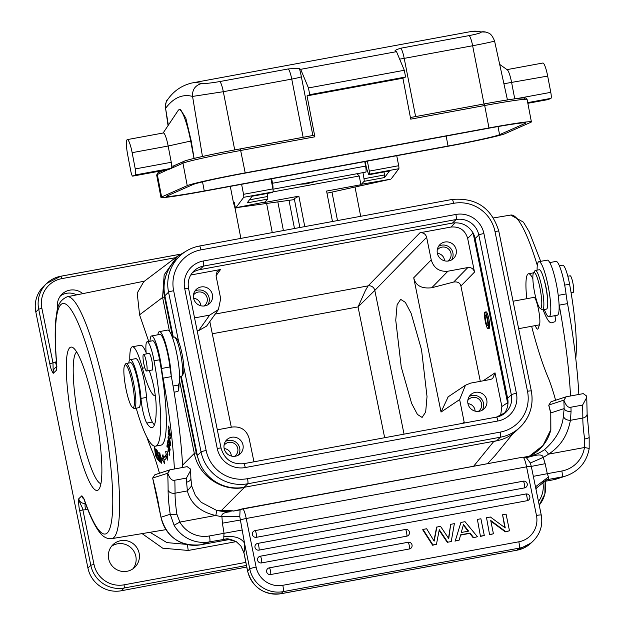 <?xml version="1.0" encoding="UTF-8"?>
<svg xmlns="http://www.w3.org/2000/svg" width="625" height="625" viewBox="0 0 625 625"><rect width="100%" height="100%" fill="white"/><g stroke="black" fill="none" stroke-linecap="round" stroke-linejoin="round"><path stroke-width="0.94" d="M299.867 227.516L294.273 198.68L298.867 196.164L264.516 202.5L267.672 199.094A2.859 0.477 -100.4 0 0 267.609 196.5L267.094 193.492M272.516 192.461A2.859 0.477 -100.4 0 0 272.594 192.477A2.859 0.477 -100.4 0 0 272.617 192.469A2.859 0.477 -100.4 0 0 272.664 192.43L273.055 191.906A2.859 0.477 -100.4 0 0 272.914 188.898L270.977 178.898M187.008 250.617L177.203 256.461L164.164 274.805L162.594 297.445L139.57 314.82L137.211 293.07L143.75 281.695L178.164 255.711M148.766 341.484L139.57 314.82M179.133 383.102L178.695 390.266M182.578 465.18L194.32 453.391C198.289 475.805 222.273 492.141 244.359 487.477L220.82 511.117M186.445 544.367L166.875 542.602L150.031 532.289M473.633 466.234L493.742 441.516L498.086 440.477M512.867 433.711L495 455.664L487.5 463.68M111.742 538.648A122.961 20.594 79.6 0 0 113.883 537.508A122.961 20.594 79.6 0 0 116.328 456.891A122.961 20.594 79.6 0 0 89.445 333.438A122.961 20.594 79.6 0 0 67.164 296.805C56.078 301.734 57.336 312.266 55.977 317.992C54.742 329.57 54.945 344.891 56.594 363.961A5.711 2.797 -5 0 0 56.75 364.484A117.242 19.641 79.6 0 1 78.102 323.055A117.242 19.641 79.6 0 1 112.625 492.734A117.242 19.641 79.6 0 1 84.133 499.086A5.711 3.797 160.9 0 0 84.273 499.937C89.258 514.406 94.18 524.953 99.039 531.57C102.688 536.766 106.922 539.125 111.742 538.648L165.914 529.656M83.992 499.203A5.711 5.602 -133.8 0 1 81.875 495.781L84.133 499.086M142.086 533.609L162.695 548.188L188.281 550.461L236.234 541.625L240.891 546.008L243.898 552.422A22.859 3.828 -100.4 0 0 244.516 543.117L239.781 516.562L240.078 509.914L240.781 509.391L233.406 511.07L240.188 509.688M120.773 540.672A15.711 15.398 46.2 0 0 110.148 562.992A15.711 15.398 46.2 0 0 134.758 567.32A15.711 15.398 46.2 0 0 120.773 540.672M56.656 367.055L56.352 370.336L53.219 373.336C51.617 370.836 50.477 367.633 49.789 363.734L38.695 309.203A28.57 28 -133.8 0 1 46.625 283.469L43.75 286.227A28.57 28 46.2 0 0 35.82 311.961L87.922 568.039A28.57 28 46.2 0 0 121.281 590.773L246.734 567.016M56.352 370.336L56.75 364.484M79.703 510.75C78.844 507.203 78.531 503.211 78.742 498.781C80.266 505.047 82.094 506.062 82.883 509.844L79.703 510.75L90.797 565.281L93.977 564.375A25.719 25.203 -133.8 0 0 124.008 584.836L245.797 562.391M73.586 428.766A72.859 12.203 79.6 0 1 73.094 347.734A72.859 12.203 79.6 0 1 94.555 408.672A72.859 12.203 79.6 0 1 99.125 488.953A72.859 12.203 79.6 0 1 73.586 428.766M56.688 366.383L54.805 368.188A5.711 5.602 46.2 0 0 53.219 373.336L52.977 362.828L49.789 363.734M82.789 293.641A15.711 15.398 46.2 0 0 57.703 308.383M60.516 295.82A15.711 15.398 -133.8 0 1 76.664 294.883M111.484 546.336A15.711 15.398 -133.8 0 1 132.992 568.773M100.937 483.703A67.148 11.25 79.6 0 1 79.945 426.961A67.148 11.25 79.6 0 1 76.664 351.992M253.953 461.805L249.117 438.375C246.578 430.078 241.016 426.289 232.438 427.016L217.32 429.805M231.312 427.227L209.82 321.594M197.188 330.852L198.531 330.727L206.609 326.102L218.398 309.586L220.688 298.656L216.102 276.117L217.016 271.742L220.508 269.531L190.727 275.016M218.398 309.586L209.672 315.117L194.555 317.906M201.062 286.961A9.711 9.523 46.2 0 0 194.5 300.766A9.711 9.523 46.2 0 0 209.711 303.438A9.711 9.523 46.2 0 0 201.062 286.961M404.047 434.141L374.805 290.414L426.633 237.312L431.227 259.852L413.719 277.789C415.594 285.586 421.609 288.906 431.773 287.742L453.688 282.039C457.633 281.492 460.039 282.82 460.906 286.023L474.516 272.086L467.664 238.414C465.125 230.109 459.562 226.32 450.984 227.047L419.969 232.766L368.133 285.867A5.711 5.555 44.3 0 1 374.805 290.414L358.055 306.906L365.477 290.375L368.133 285.867L215.211 314.055M231.641 437.273A9.711 9.523 46.2 0 0 225.078 451.07A9.711 9.523 46.2 0 0 240.289 453.75A9.711 9.523 46.2 0 0 231.641 437.273M500.562 415.852L501.867 406.523L495.016 372.852L483.148 380.812M192.172 272.898A19.43 19.039 -133.8 0 1 199.789 269.641L452.43 223.078C461.344 221.938 468.234 225.234 473.109 232.969L507.891 404.375A19.43 19.039 -133.8 0 1 503.969 413.898M464.344 423.031L459.648 399.578L465.461 385.227L470.664 383.109L490.609 379.438L492.688 378.586L495.016 372.852M475.422 392.344A9.711 9.523 46.2 0 0 468.859 406.148A9.711 9.523 46.2 0 0 484.07 408.82A9.711 9.523 46.2 0 0 475.422 392.344M413.719 277.789L441.039 412.063L448.187 396.82M421.547 349.844L427.023 396.57L425.672 412.023L422.094 417.438L417.422 414.414L411.641 403.477L401.234 366.953L395.75 320.227L397.102 304.773L400.68 299.359L405.359 302.375L411.133 313.312L421.547 349.844M460.906 286.023L480.305 381.336M488.938 328.484L489.008 328.469C491.117 328.359 487.883 310.852 485.93 311.898L484.992 312.07A8.43 1.414 79.6 0 1 487.891 320.016A8.43 1.414 79.6 0 1 488.078 328.641A8.43 1.414 79.6 0 1 488.047 328.648A8.43 1.414 79.6 0 1 485.148 320.711A8.43 1.414 79.6 0 1 484.961 312.078A8.43 1.414 79.6 0 1 484.992 312.07M426.633 237.312C425.625 233.992 423.398 232.477 419.969 232.766M474.516 272.086C473.5 268.766 471.273 267.25 467.844 267.539L447.898 271.219C439.32 271.945 433.758 268.156 431.227 259.852M444.844 242.031A9.711 9.523 46.2 0 0 438.273 255.836A9.711 9.523 46.2 0 0 453.492 258.508A9.711 9.523 46.2 0 0 444.844 242.031M438.594 246.266A9.711 9.523 -133.8 0 1 451.648 259.883M447.719 261.086A7.711 7.562 46.2 0 0 441.953 247.133A7.711 7.562 46.2 0 0 437.227 250.141M437.367 253.336A7.711 7.562 -133.8 0 1 444.531 260.805M473.156 233.133A19.43 19.039 -133.8 0 1 475.117 238.539L507.625 398.312A19.43 19.039 -133.8 0 1 507.891 404.375M181.273 376.391L197.367 455.492A40 39.195 46.2 0 0 199.508 462.586A40 39.195 46.2 0 0 244.078 487.312L496.719 440.75A40 39.195 46.2 0 0 516.469 430.656L520.172 427.117A40 39.195 -133.8 0 1 500.414 437.203L247.773 483.766A40 39.195 -133.8 0 1 201.062 451.945L183.828 367.242M173.297 337.18L164.859 295.719A40 39.195 46.2 0 1 169.117 268.492A40 39.195 -133.8 0 1 169.352 268.086A40 39.195 46.2 0 1 175.961 259.695L179.664 256.148A40 39.195 -133.8 0 1 199.414 246.055A4.57 0.766 79.6 0 1 199.492 246.016A4.57 0.766 79.6 0 1 200.977 249.875L453.617 203.32A35.43 34.719 -133.8 0 1 494.992 231.5L527.5 391.273A35.43 34.719 -133.8 0 1 500.172 432.117L247.523 478.68A35.43 34.719 -133.8 0 1 206.156 450.5L173.648 290.727A35.43 34.719 -133.8 0 1 200.977 249.875M169.484 331.344L162.594 297.445L164.492 296.906C162.68 286.727 164.227 277.258 169.109 268.5M199.508 462.586L196.219 452.852L194.32 453.391L179.5 380.57M485.516 315.023A5.43 0.906 -100.4 0 0 485.641 320.586A5.43 0.906 -100.4 0 0 487.508 325.703A5.43 0.906 -100.4 0 0 487.523 325.695A5.43 0.906 -100.4 0 0 487.406 320.133A5.43 0.906 -100.4 0 0 485.539 315.023A5.43 0.906 -100.4 0 0 485.516 315.023M469.18 396.57A9.711 9.523 -133.8 0 1 482.227 410.195M478.297 411.398A7.711 7.562 46.2 0 0 472.531 397.445A7.711 7.562 46.2 0 0 467.805 400.453M467.953 403.648A7.711 7.562 -133.8 0 1 475.109 411.117M225.398 441.5A9.711 9.523 -133.8 0 1 238.453 455.117M234.516 456.328A7.711 7.562 46.2 0 0 228.75 442.375A7.711 7.562 46.2 0 0 224.023 445.383M224.172 448.578A7.711 7.562 -133.8 0 1 231.328 456.047M194.82 291.195A9.711 9.523 -133.8 0 1 207.875 304.812M203.938 306.016A7.711 7.562 46.2 0 0 198.172 292.062A7.711 7.562 46.2 0 0 193.445 295.07M193.594 298.266A7.711 7.562 -133.8 0 1 200.75 305.734M535.32 325.609A14.289 2.391 -100.4 0 0 537.641 329.125A14.289 2.391 -100.4 0 0 537.688 329.109A14.289 2.391 -100.4 0 0 538.203 328.406L539.539 324.516A14.289 2.391 -100.4 0 0 538.344 308.719A14.289 2.391 -100.4 0 0 533.797 297.125A14.289 2.391 -100.4 0 0 533.742 297.133A14.289 2.391 -100.4 0 0 533.383 297.492M578.836 394.453A148.578 24.891 -100.4 0 0 567.531 303.609A28.57 4.789 79.6 0 1 566.047 293.938A25.141 4.211 -100.4 0 0 564.625 284.82A25.141 4.211 -100.4 0 0 556.031 261.414A25.141 4.211 -100.4 0 0 555.938 261.438M555.172 316.719A51.43 8.617 79.6 0 1 554.633 315.711M566.07 396.82L563.906 400.211L566.133 396.797L551.031 401.727L548.758 405.297L550.773 413.266A5.711 1.734 -13.6 0 1 550.789 412.945L564.141 408.586A5.711 3.867 -1.4 0 0 571.07 411.297L570.461 420.305C566.688 420.312 564.336 418.961 563.422 416.234C562.086 428.648 555.734 439.82 544.352 449.758A40 39.43 71.9 0 1 533.906 455.016L528.898 456.289A40 39.43 71.9 0 0 533.906 455.016M549.695 403.711L551.016 401.758M566.133 396.797L583.289 393.633L586.602 396.023L584.672 394.648M563.906 400.211C565.93 405.688 568.273 408.023 570.945 407.211L582.586 405.07L586.75 397.453L586.602 396.023M563.422 416.234L564.141 408.586A150.289 25.172 79.6 0 0 563.828 400.133L548.789 405.047A71.43 11.969 -100.4 0 1 550.789 412.945L550.859 429.664A40 39.43 -108.1 0 1 545.125 442.703A40 39.43 -108.1 0 1 529.328 456.211L543.031 445.469L550.789 429.727L550.773 413.266M526.25 457.539L530.359 463.008L543.211 457.383A45.719 45.055 71.9 0 0 548.531 454.141L584.445 447.523A28.57 28.164 -108.1 0 1 561.859 471A5.711 0.961 -100.4 0 1 562 476.914L546.82 479.742L536.688 487.844L536.016 489.367M589.102 448.734A5.711 0.438 -171.3 0 0 589.18 448.68A5.711 0.438 -171.3 0 0 584.445 447.523L584.656 439A38.289 6.414 79.6 0 1 582.82 418.023L570.461 420.305C568.227 430.711 564.25 443.703 548.695 454.086M546.203 479.914L548.148 479.469A5.711 0.961 79.6 0 0 548.484 477.609A5.711 0.961 79.6 0 0 548.453 476.977L547.297 473.688L533.344 476.344L541.25 515.094C542.992 525.125 540.328 533.742 533.258 540.945A28.57 28 -133.8 0 1 519.148 548.148A5.711 0.961 -100.4 0 0 518.836 541.797A22.859 22.398 -133.8 0 0 536.469 515.445L526.578 466.828L246.234 518.492A5.711 0.617 168.5 0 0 240.344 520.031L222.398 523.18L224.047 533.258L223.789 536.812A5.711 0.961 -100.4 0 1 223.477 539.305L226.164 538.953L235.883 541.406M226.477 538.977L209.625 541.859L200.633 544.797L230.477 539.297L200.609 544.805A5.711 0.961 79.6 0 1 200.609 544.805A34.289 33.797 71.9 0 1 161.047 517.234L170.211 514.242L174.086 525.227L179.867 522.086L176.875 514.148A38.289 6.414 -100.4 0 1 175.047 493.18A5.711 4.188 -179.9 0 1 168.102 490.141A44 7.367 -100.4 0 0 170.211 514.242A5.711 1.102 -8.5 0 0 176.875 514.148M216.352 510.273A40 39.43 71.9 0 0 233.023 510.82A5.711 0.961 79.6 0 1 233.039 510.82A5.711 0.961 79.6 0 1 233.406 511.07L240.078 509.914A5.711 5.633 -108.1 0 1 242.477 508.836A11.43 1.914 79.6 0 1 242.516 508.828A11.43 1.914 79.6 0 1 246.234 518.492L256.125 567.109A5.711 0.617 -11.5 0 0 249.766 568.922L247.625 570.969L243.898 552.422M191.617 485.898L187.398 490.898C189.562 500.016 196.945 511.328 215.609 515.469L215.781 515.461A45.719 45.055 71.9 0 0 221.922 516.594C221.188 514.047 223.836 512.453 229.883 511.82M222.398 523.18L221.922 516.594L239.781 516.562M530.359 463.008L531.297 466.406L545.164 463.688L547.297 473.688L561.859 471M545.164 463.688L543.211 457.383C542.82 454.758 539.43 454.281 533.039 455.953L524.703 457.117M526.555 457.672L533.039 455.953M526.18 457.516L529.266 456.547A5.711 0.961 -100.4 0 0 528.898 456.289A5.711 0.961 -100.4 0 0 528.883 456.297L524.547 457.094L528.898 456.289M242.562 508.82L522.82 457.172A11.43 1.914 -100.4 0 1 522.859 457.164A11.43 1.914 -100.4 0 1 526.578 466.828A5.711 0.617 168.5 0 1 531.297 466.406L533.344 476.344M247.562 571.086A5.711 0.617 -11.5 0 1 247.625 570.969A28.57 28 46.2 0 0 280.992 593.695A5.711 0.961 79.6 0 1 280.891 593.75C263.727 595.211 252.617 587.656 247.562 571.086L243.938 552.867M242.273 529.992L209.484 535.945A28.57 28.164 -108.1 0 1 179.867 522.086L215.609 515.469M158.625 504.352A71.43 11.969 -100.4 0 0 155.125 487.953A71.43 11.969 -100.4 0 0 152.656 478.055L167.766 473.219L169.992 469.805L154.891 474.742L152.656 478.055L160.977 517.273C166.781 537.352 179.992 546.523 200.609 544.805M186.445 478.078L190.609 470.461L190.883 478.281A5.711 3.867 -1.4 0 1 186.57 482.156A156.008 26.133 -100.4 0 0 186.445 478.078L174.805 480.219C172.133 481.031 169.789 478.695 167.766 473.219M169.992 469.805L187.148 466.648L190.469 469.039L188.539 467.656M190.609 470.461L190.469 469.039M153.539 476.742L154.875 474.766M168.102 490.141A150.289 25.172 79.6 0 0 167.688 473.141L169.93 469.828M186.57 482.156L187.398 490.898L175.047 493.18A156.008 26.133 79.6 0 0 174.805 480.219M146.141 352.633A40 6.703 -100.4 0 0 140.641 345.258L132.328 346.789A40 6.703 79.6 0 1 142.445 368.234A51.43 8.617 -100.4 0 0 155.328 395.828M182.703 467.469A148.578 24.891 -100.4 0 0 171.391 376.617A28.57 4.789 79.6 0 1 171.219 375.672A28.57 4.789 79.6 0 1 169.906 366.945A25.141 4.211 -100.4 0 0 159.891 334.422A25.141 4.211 -100.4 0 0 159.797 334.445M173.062 386.031L177.836 385.156A28 4.688 -100.4 0 0 177.258 356.148A28 4.688 -100.4 0 0 167.68 330.078L159.375 331.617A28 4.688 79.6 0 1 168.945 357.68A28 4.688 79.6 0 1 171.219 375.672M157.859 334.797A28 4.688 79.6 0 1 159.375 331.617M150.008 341.258A25.141 4.211 79.6 0 1 151.484 335.977A25.141 4.211 79.6 0 1 151.578 335.953A25.141 4.211 79.6 0 1 161.594 368.477A28.57 4.789 -100.4 0 0 163.078 378.148A148.578 24.891 79.6 0 1 174.391 469M159.461 473.242A74.289 12.445 -100.4 0 0 152.766 452.367A131.43 22.016 79.6 0 1 146.656 436.641M129.805 359.875A40 6.703 79.6 0 1 132.18 346.828A40 6.703 79.6 0 1 132.328 346.789M168.289 430.469L168.203 433.945L168.5 434.852L168.57 432.117L170.789 438.906L168.289 430.469M155.828 448.836L156.438 455.898L154.453 446.633L155.508 456.07L154.898 449.016L156.883 458.273L155.828 448.836M167.812 451.891L165.641 451.688L166.234 454.312A96.289 16.125 79.6 0 1 163.453 457.375L162.945 454.664L161.641 458.695L164.578 463.352L163.984 460.18A99.148 16.609 -100.4 0 0 166.844 457.023L167.531 460.086L167.812 451.891M157.305 450.82L156.055 449.164L156.195 450.305L157.227 451.672L157.648 454.969L156.719 453.742L157.797 456.102L158.172 459.078L157.18 457.766L157.328 458.906L158.539 460.516L157.305 450.82M169.188 431.57L168.695 427.25L170.656 435.625L168.461 426.078L169.188 431.57M167.391 443.453L166.898 446.242L167.18 447.312L167.586 445.023L168.406 448.125L168.031 450.188L168.312 451.258L168.68 449.195L169.414 451.984L169.305 455.266L169.789 452.57L167.391 443.453M158.68 455.711C158.188 456.664 158.391 458.516 159.266 461.25L160.133 462.227L158.734 452.336L159.086 456.133L158.477 455.594M168.188 440.922C167.336 441.469 167.555 443.414 168.852 446.766L169.969 450.562L169.047 444.805L168.57 445.469L169.414 445.312L168.609 445.453L167.898 442.945L168.078 441.758L168.625 442.891L168.656 442.25L167.844 440.508M169.117 446.359L169.648 446.016M170.18 448.969L169.75 449.398L170.195 449.32M168.781 436.586C167.547 435.906 167.898 438.758 169.836 445.141C170.969 446.289 170.828 444.023 169.414 438.352L168.242 435.898M170.602 445L169.836 445.141L170.367 445.812M161.133 458.414L159.531 452.836L160.211 460.289L161.336 463.266L161.133 458.414M154.43 424.93A65.141 10.914 79.6 0 1 152.328 422.055A17.141 2.875 79.6 0 1 146.531 397.406A25.719 4.305 -100.4 0 0 141.961 371.359A25.719 4.305 -100.4 0 0 135.758 358.641A25.719 4.305 -100.4 0 0 135.656 358.664M146.273 353.93A20 3.352 79.6 0 1 147.07 341.805A20 3.352 79.6 0 1 147.141 341.781A20 3.352 79.6 0 1 154.055 360.797A84 14.07 79.6 0 1 155.781 446.086A84 14.07 79.6 0 1 155.477 446.164L161.016 445.141A84 14.07 -100.4 0 0 161.32 445.062A84 14.07 -100.4 0 0 159.594 359.773A20 3.352 -100.4 0 0 152.68 340.766A20 3.352 -100.4 0 0 152.609 340.781M167.648 456.875L166.844 457.023M161.641 458.695L163.305 458.391L163.641 457.344M164.344 460.031L163.305 458.391M167.734 454.336A96.289 16.125 -100.4 0 1 165.117 457.07L163.453 457.375M166.234 454.312L167.742 454.031M167.766 453.414L167.414 451.852M157.328 458.906L157.953 458.789M156.867 454.875L157.492 454.758M156.195 450.305L156.828 450.188M170.133 434.953L170.852 434.82M167.391 446.148L166.898 446.242M169.023 454.188L169.516 454.102M168.031 450.188L168.523 450.102M159.266 461.25L159.977 461.117M159.43 457.273L159.93 460.805M159.75 460.836L159.133 460.117C158.438 457.445 158.477 456.508 159.258 457.305L158.703 456.805L159.352 456.68M168.484 439.625L168.453 437.039L169.367 439.016L170.156 444.656L168.484 439.625M159.594 454.797C159.742 453.117 160.188 454.273 160.922 458.258L161.273 461.383C160.766 462.367 160.203 460.172 159.594 454.797L160.141 453.906M161.492 461.344L161.125 462.117L161.531 462.039M128.766 363.055A25.719 4.305 79.6 0 1 130.117 359.688A25.719 4.305 79.6 0 1 130.211 359.664A25.719 4.305 79.6 0 1 136.422 372.375A25.719 4.305 79.6 0 1 140.992 398.422A17.141 2.875 -100.4 0 0 146.789 423.07A65.141 10.914 -100.4 0 0 152.055 427.617A65.141 10.914 -100.4 0 0 152.297 427.555A65.141 10.914 -100.4 0 0 156.109 404.484A22.859 3.828 -100.4 0 0 150.664 374.836A20 3.352 79.6 0 1 149.359 370.5M155.477 446.164A84 14.07 79.6 0 1 136.195 408.172M177.633 391.523A14 2.344 -100.4 0 0 177.688 391.516A14 2.344 -100.4 0 0 177.742 391.5A14 2.344 -100.4 0 0 178.039 391.242A14 2.344 -100.4 0 0 178.453 384.734M151.867 370.039A8.57 1.438 -100.4 0 0 152.148 370.133A8.57 1.438 -100.4 0 0 152.18 370.125A8.57 1.438 -100.4 0 0 151.992 361.352A8.57 1.438 -100.4 0 0 149.039 353.273A8.57 1.438 -100.4 0 0 149.008 353.281A8.57 1.438 -100.4 0 0 148.812 353.461M138.766 407.688A22.859 3.828 -100.4 0 0 138.852 407.68A22.859 3.828 -100.4 0 0 138.93 407.656A22.859 3.828 -100.4 0 0 138.422 384.25A22.859 3.828 -100.4 0 0 130.562 362.719A22.859 3.828 -100.4 0 0 130.477 362.742M144.398 366.305A8.43 1.414 79.6 0 1 143.531 354.438A8.43 1.414 79.6 0 1 145.711 359.141A8.43 1.414 79.6 0 1 146.586 371.016A8.43 1.414 79.6 0 1 144.398 366.305M124.68 365.289L125.547 363.984A22.859 3.828 79.6 0 1 126.047 363.562A22.859 3.828 79.6 0 1 126.133 363.539A22.859 3.828 79.6 0 1 133.945 384.82A22.859 3.828 79.6 0 1 134.5 408.477A22.859 3.828 79.6 0 1 134.414 408.5A22.859 3.828 79.6 0 1 133.719 408.289L132.438 407.375A21.719 3.641 79.6 0 1 125.68 387.359A21.719 3.641 79.6 0 1 124.68 365.289A21.719 3.641 79.6 0 1 125.148 364.883A21.719 3.641 79.6 0 1 132.648 385.086A21.719 3.641 79.6 0 1 133.18 407.555A21.719 3.641 79.6 0 1 132.438 407.375M179.609 376.695L181.367 376.367A20 3.352 -100.4 0 0 181.875 375.977A20 3.352 -100.4 0 0 182.391 374.453A20 3.352 -100.4 0 0 180.57 353.695A20 3.352 -100.4 0 0 174.734 337.211A20 3.352 -100.4 0 0 174.117 337.031L172.359 337.352M181.875 375.977L183.188 374.023A18.289 3.062 -100.4 0 0 183.656 372.625A18.289 3.062 -100.4 0 0 181.992 353.648A18.289 3.062 -100.4 0 0 176.648 338.578L174.734 337.211M454.961 541.125L459.195 540.094L455.289 540.812L460.906 522.445L455.289 540.812M460.57 535.078L469.781 533.383L473.195 537.766L477.43 536.727L465.016 521.688L460.906 522.445M477.398 519.406L480.469 536.422L484.297 535.461L480.898 518.766L477.398 519.406L480.469 536.422M486.531 517.727L489.594 534.742L493.43 533.781L490.727 520.484L505.609 531.539L509.484 530.82L506.086 514.125L502.578 514.766L505.258 527.922L490.398 517.016L486.531 517.727L489.594 534.742M490.859 521.141L505.281 531.852L509.484 530.82M502.578 514.766L504.797 527.578M409.359 548.977A3.43 0.578 -100.4 0 0 409.172 545.164A3.43 0.578 -100.4 0 0 408.063 542.266A3.43 3.43 0 0 1 411.055 548.109A3.43 3.359 46.2 0 1 409.359 548.977L270.641 574.539A3.43 3.359 46.2 0 1 267.586 568.727A3.43 3.359 46.2 0 1 269.281 567.859A3.43 0.578 79.6 0 1 269.336 567.828A3.43 0.578 79.6 0 1 270.453 570.727A3.43 0.578 79.6 0 1 270.641 574.539M269.406 567.836L408 542.297A3.43 0.578 -100.4 0 1 408.063 542.266L269.336 567.828A3.43 3.43 0 0 0 267.586 568.727M260.359 556.219L405.398 529.492A3.43 0.578 -100.4 0 1 405.453 529.461L260.297 556.211A3.43 0.578 79.6 0 1 261.406 559.109A3.43 0.578 79.6 0 1 261.594 562.922A3.43 3.359 46.2 0 1 258.547 557.109A3.43 3.359 46.2 0 1 260.234 556.242A3.43 0.578 79.6 0 1 260.297 556.211A3.43 3.43 0 0 0 258.547 557.109M406.758 536.172A3.43 0.578 -100.4 0 0 406.57 532.359A3.43 0.578 -100.4 0 0 405.453 529.461A3.43 3.43 0 0 1 408.445 535.305A3.43 3.359 46.2 0 1 406.758 536.172L261.594 562.922M257.758 543.414L525.789 494.016A3.43 0.578 -100.4 0 1 525.844 493.984L257.688 543.406A3.43 0.578 79.6 0 1 258.805 546.305A3.43 0.578 79.6 0 1 258.992 550.117A3.43 3.359 46.2 0 1 255.938 544.305A3.43 3.359 46.2 0 1 257.633 543.438A3.43 0.578 79.6 0 1 257.688 543.406A3.43 3.43 0 0 0 255.938 544.305M527.148 500.703A3.43 0.578 -100.4 0 0 526.961 496.883A3.43 0.578 -100.4 0 0 525.844 493.984A3.43 3.43 0 0 1 528.844 499.836A3.43 3.359 46.2 0 1 527.148 500.703L258.992 550.117M255.148 530.609L523.18 481.219A3.43 0.578 -100.4 0 1 523.242 481.18L255.086 530.602A3.43 0.578 79.6 0 1 256.203 533.5A3.43 0.578 79.6 0 1 256.383 537.312A3.43 3.359 46.2 0 1 253.336 531.5A3.43 3.359 46.2 0 1 255.023 530.633A3.43 0.578 79.6 0 1 255.086 530.602A3.43 3.43 0 0 0 253.336 531.5M524.539 487.898A3.43 0.578 -100.4 0 0 524.359 484.086A3.43 0.578 -100.4 0 0 523.242 481.18A3.43 3.43 0 0 1 526.234 487.031A3.43 3.359 46.2 0 1 524.539 487.898L256.383 537.312M432.625 545.242L432.953 544.93L423.023 529.43L422.695 529.742L432.625 545.242L436.453 544.281L439.281 529.703L447.734 542.203L451.234 541.555L447.734 542.203M439.156 530.328L447.406 542.516M433.93 540.812L436.617 527.18L440.445 526.219L448.758 538.594L450.688 524.328L448.516 538.234M473.195 537.766L477.43 536.727M469.781 533.383L470.109 533.07L473.523 537.453M459.195 540.094L460.641 534.812L470.109 533.07M463.477 524.562L461.25 532.492L468.633 531.125L463.477 524.562M463.32 525.102L468.133 531.219M480.797 536.109L484.297 535.461M489.93 534.43L493.43 533.781M436.945 526.867L434.133 541.148L426.656 528.758L423.023 529.43M451.234 541.555L454.375 523.648L450.688 524.328M432.953 544.93L436.453 544.281M555.602 400.234A74.289 12.445 -100.4 0 0 548.906 379.359A131.43 22.016 79.6 0 1 532.852 331.008A40 6.703 79.6 0 1 531.656 326.281M526.805 298.703A40 6.703 79.6 0 1 528.32 273.82A40 6.703 79.6 0 1 528.469 273.781A40 6.703 79.6 0 1 532.859 278.688M537.109 270.133A28 4.688 79.6 0 1 538.891 261.672A28 4.688 79.6 0 1 539.445 261.75A28 4.688 79.6 0 1 548.859 289.914A28 4.688 79.6 0 1 549.039 316.742L557.352 315.211A28 4.688 -100.4 0 0 559.047 304.195A28.57 4.789 -100.4 0 0 559.219 305.141A148.578 24.891 79.6 0 1 570.531 395.984M543.086 309.703A51.43 8.617 -100.4 0 0 551.586 322.797A51.43 8.617 -100.4 0 0 551.773 322.75L554.812 321.758A8.57 1.438 -100.4 0 0 555.047 315.633M559.047 304.195A28 4.688 -100.4 0 0 554.602 276.375A28 4.688 -100.4 0 0 547.758 260.219A28 4.688 -100.4 0 0 547.203 260.141L538.891 261.672M549.039 316.742A28 4.688 79.6 0 1 548.484 316.664A28 4.688 79.6 0 1 544.359 309.469M547.414 297.586A14.289 2.391 -100.4 0 0 544.203 280.141M542.602 309.797L546.484 309.078A20 3.352 -100.4 0 0 546.766 292.438A20 3.352 -100.4 0 0 540.672 270.859A20 3.352 -100.4 0 0 539.234 269.742L535.352 270.453A20 3.352 79.6 0 1 536.797 271.57A20 3.352 79.6 0 1 542.883 293.148A20 3.352 79.6 0 1 542.602 309.797A20 3.352 79.6 0 1 541.992 309.609L540.07 308.25A18.289 3.062 79.6 0 1 539.312 307.391A18.289 3.062 79.6 0 1 533.992 289.188A18.289 3.062 79.6 0 1 533.539 272.805A18.289 3.062 79.6 0 1 535.32 273.469A18.289 3.062 79.6 0 1 541.102 294.703A18.289 3.062 79.6 0 1 540.07 308.25M533.539 272.805L534.844 270.844A20 3.352 79.6 0 1 535.352 270.453M575.758 358.383A84 14.07 -100.4 0 0 569.586 284.211A20 3.352 -100.4 0 0 562.672 265.203A20 3.352 -100.4 0 0 562.602 265.219M571.086 292.781L573.195 292.391A8.43 1.414 -100.4 0 0 573.516 286.867A8.43 1.414 -100.4 0 0 570.141 275.812L567.812 276.242M230.297 186.391L233.445 202.648L234.25 202.203L235.336 207.805L265.555 201.93M242.258 206.531L235.031 208.188L233.445 202.648M235.031 208.188L240.883 238.383M241.609 184.305L243.547 194.312A2.859 0.477 79.6 0 1 243.688 197.32L236.188 207.344M294.453 199.586L235.336 207.805M294.484 228.508L289.016 200.336M304.766 226.609L298.867 196.164M362.977 172.625L364.008 178.734A2.859 0.477 79.6 0 1 364.078 181.328L360.922 184.734L359.227 175.992L273.078 191.867M360.922 184.734L326.57 191.062L332.469 221.508M359.227 175.992L357.016 173.719M317.836 180.938L306.328 183.859L299.805 184.266M271.664 178.766L272.516 183.25A5.711 0.961 79.6 0 1 272.914 188.891L243.547 194.312M365.562 172.062A5.711 0.961 -100.4 0 0 365.734 172.117A5.711 0.961 -100.4 0 0 365.602 166.094L364.742 161.617M167.797 169.664L157.32 174.531A51.43 2.023 169.2 0 0 156.664 175L160.953 197.438A51.43 2.023 -10.8 0 0 203.375 191.352L447.156 146.422A51.43 2.023 -10.8 0 0 505.117 133.656L530.742 122.336A51.43 2.023 -10.8 0 0 531.398 121.867A51.43 2.023 -10.8 0 0 488.977 127.945L484.688 105.516L410.719 119.148L402.891 78.203L405.586 77.016L309.742 94.68L307.039 95.867L402.891 78.203M163.117 133.008L178.211 110.391A34.289 5.742 79.6 0 1 179.086 109.727L180.477 109.469L185.844 118.164L191.219 140.977L194.094 158.438M168.047 125.625L165.586 108.344L168.359 125.156M192.023 82.961L192.297 82.914A742.07 124.297 -100.4 0 1 197.359 82.68L201.812 83.438C204.656 83.75 210.625 83.125 219.703 81.57A11.43 1.914 79.6 0 1 223.32 91.703L234.719 149.922M312.867 135.508L301.359 76.742A20 3.352 -100.4 0 0 299.477 68.727C298.883 68.281 295.094 68.359 288.125 68.961L219.703 81.57M299.477 68.727A742.07 124.297 79.6 0 1 300.68 69.328L308.453 87.945L309.742 94.68M308.453 87.945L404.305 70.281L396.523 51.656L300.68 69.328M396.523 51.656A742.07 124.297 -100.4 0 0 395.328 51.055C394.281 50.695 396.039 49.758 400.594 48.234A11.43 1.914 79.6 0 1 404.211 58.367L415.609 116.57M191.984 82.969L471.203 31.508A742.07 124.297 79.6 0 1 471.227 31.508A742.07 124.297 79.6 0 1 477.031 31.25L481.195 31.945C481.836 32.672 477.773 33.898 469.023 35.625L400.594 48.234M160.953 197.438A51.43 2.023 -10.8 0 1 161.609 196.969L187.234 185.641A51.43 2.023 -10.8 0 1 245.195 172.875L488.977 127.945M448.055 146.031A45.719 1.797 169.2 0 0 499.57 134.68L525.203 123.359A45.719 1.797 169.2 0 0 525.781 122.938A45.719 1.797 169.2 0 0 488.078 128.344L244.297 173.273A45.719 1.797 169.2 0 0 192.781 184.625L167.148 195.945A45.719 1.797 169.2 0 0 166.57 196.367A45.719 1.797 169.2 0 0 204.273 190.953L448.055 146.031L446.148 136.07M240.336 148.875L314.281 135.25L314.867 136.812L307.039 95.867M404.305 70.281L405.586 77.016M499.68 64.406L507.258 69.789A14.289 2.391 79.6 0 1 511.656 82.719L514.742 98.836M484.031 103.961L472.641 45.75C488.242 42.773 495.406 41.141 494.141 40.844M548.18 99.555A5.711 0.961 -100.4 0 0 548.219 99.555A5.711 0.961 -100.4 0 0 548.258 99.539L550.953 98.352A5.711 0.961 -100.4 0 0 550.781 92.344L547.672 76.078A14.289 2.391 -100.4 0 0 542.836 63.023L507.023 69.625M168.664 169.5A5.711 0.961 -100.4 0 0 168.703 169.5A5.711 0.961 -100.4 0 0 168.742 169.484L171.438 168.297A5.711 0.961 -100.4 0 0 171.266 162.289L172.336 167.898L173.945 165.789M314.867 136.812L240.906 150.445A51.43 2.023 169.2 0 0 182.945 163.211A1.711 1.688 -113.8 0 1 183.914 161.336L173.586 165.898M179.086 109.727A34.289 5.742 79.6 0 1 190.695 141.062L168.156 146.023A14.289 2.391 -100.4 0 0 163.32 132.969L127.305 139.609A14.289 2.391 79.6 0 1 132.141 152.664L135.25 168.93A5.711 0.961 79.6 0 1 135.422 174.93L132.727 176.125A5.711 0.961 79.6 0 1 132.688 176.133A5.711 0.961 79.6 0 1 130.758 170.914L127.648 154.648A14.289 2.391 79.6 0 1 127.305 139.609M191.219 140.977L190.695 141.062L194.016 158.453M135.25 168.93L171.266 162.289L168.156 146.023L132.141 152.664M165.297 108.898C165.75 102.789 166.5 99.758 167.547 99.781L167.547 99.781A11.43 11.125 36.6 0 0 165.586 108.344A730.391 121.547 81.1 0 1 192.57 96.422L223.32 91.703L291.742 79.094A11.43 1.914 -100.4 0 0 288.125 68.961M367.375 161.125L369.312 171.133A2.859 0.477 79.6 0 1 369.461 174.141L369.062 174.664A2.859 0.477 79.6 0 1 369 174.711A2.859 0.477 79.6 0 1 368.508 173.938L367.039 169.867A4.867 0.812 79.6 0 1 366.391 167.531A9.141 1.531 79.6 0 1 366.359 167.422L365.078 161.555M360.688 216.305L354.984 186.883M361.953 184.164L390.469 179.219L326.984 193.195M391.32 178.75L398.82 168.727A2.859 0.477 -100.4 0 0 398.68 165.719L396.742 155.719M389.422 170.914A2.859 0.477 -100.4 0 0 389.5 170.93A2.859 0.477 -100.4 0 0 389.562 170.883L384.578 177.547A2.859 0.477 -100.4 0 0 384.508 174.953L384 171.945M267.672 199.094L247.172 202.875L252.125 196.25L272.664 192.43M249.43 199.852L267.609 196.5M493.813 441.289L244.422 487.25M85.438 503.234L85.32 503.344A5.711 0.945 -99.4 0 0 85.531 509.719M85.469 503.32L85.32 503.344A5.711 5.602 46.2 0 1 78.742 498.781L81.875 495.781M93.977 564.375L82.883 509.844A11.43 11.195 46.2 0 0 85.523 509.719L87.734 509.352M542.766 481.742A25.719 25.203 -133.8 0 1 538.492 501.539M545.109 481.555A28.57 28 -133.8 0 1 539.219 505.109L544.867 494.023L545.109 481.555M544.461 481.43L545.102 481.313M537.305 265.398A122.961 20.594 -100.4 0 0 532.875 251.719A122.961 20.594 -100.4 0 0 510.711 215.062L493.516 217.922M60.836 276.242L180.266 254.234M180.297 254.211L60.781 276.234L46.625 283.469A28.57 28 -133.8 0 1 60.734 276.258A2.859 0.477 79.6 0 1 60.781 276.234A2.859 0.477 79.6 0 1 61.711 278.648A25.719 25.203 -133.8 0 0 41.875 308.297L52.977 362.828M41.875 308.297L38.695 309.203L35.82 311.961M87.922 568.039L90.797 565.281A28.57 28 -133.8 0 0 124.164 588.008L121.281 590.773M56.414 361.812L55.477 362.008A5.711 0.969 -101.5 0 0 56.688 365.914M55.477 362.008A11.43 11.195 46.2 0 0 52.977 362.836M175.586 257.664L61.711 278.648M246.422 565.477L124.164 588.008A2.859 0.477 79.6 0 0 124.008 584.836M216.039 275.781L220.508 269.531M455.156 222.781L450.984 227.047M209.672 315.117L198.531 330.727M507.648 402.641L501.867 406.523M464.234 422.117L462.32 423.406M441.039 412.063L459.648 399.578M467.664 238.414L473.109 232.969M467.844 267.539L453.688 282.039M431.773 287.742L447.898 271.219M384.664 437.719L358.055 306.906L212.297 333.766M507.625 398.312L511.328 394.766L478.82 234.992L475.117 238.539M452.43 223.078L456.133 219.531L203.492 266.094L199.789 269.641M184.727 288.68L217.234 448.453A24 23.516 46.2 0 0 245.258 467.547L497.906 420.984A24 23.516 46.2 0 0 516.414 393.312L483.914 233.547A4.57 0.492 168.5 0 0 478.82 234.992A19.43 19.039 46.2 0 0 456.133 219.531A4.57 0.766 -100.4 0 0 455.883 214.453L203.242 261.016A4.57 0.766 79.6 0 1 203.492 266.094A19.43 19.039 46.2 0 0 193.898 271C189.156 275.805 187.375 281.602 188.547 288.398A4.57 0.492 168.5 0 0 184.727 288.68A24 23.516 46.2 0 1 203.242 261.016M496.508 417.133A19.43 19.039 46.2 0 0 505.938 412.258A19.43 19.039 46.2 0 0 511.328 394.766A4.57 0.492 -11.5 0 1 516.414 393.312M188.5 288.5A4.57 0.492 168.5 0 0 188.547 288.398L221.055 448.172A4.57 0.492 -11.5 0 0 217.234 448.453M243.695 463.727A4.57 0.766 79.6 0 1 243.773 463.68A4.57 0.766 79.6 0 1 245.258 467.547M497.906 420.984A4.57 0.766 -100.4 0 0 496.422 417.117A4.57 0.766 -100.4 0 0 496.344 417.164M483.914 233.547A24 23.516 46.2 0 0 455.883 214.453M453.617 203.32A4.57 0.766 -100.4 0 0 452.133 199.453A4.57 0.766 -100.4 0 0 452.055 199.492M173.648 290.727A4.57 0.492 168.5 0 0 168.555 292.172A40 39.195 -133.8 0 1 179.664 256.148C185.266 250.844 191.875 247.461 199.492 246.016L452.133 199.453C476.164 197.414 491.719 208 498.812 231.219A4.57 0.492 168.5 0 0 494.992 231.5M178.695 341.984L168.555 292.172L164.859 295.719M197.367 455.492L201.062 451.945A4.57 0.492 -11.5 0 1 206.156 450.5M247.523 478.68A4.57 0.766 79.6 0 1 247.773 483.766L244.078 487.312M496.719 440.75L500.414 437.203A4.57 0.766 -100.4 0 0 500.172 432.117M531.273 391.086A40 39.195 -133.8 0 1 520.172 427.117C530.047 417.062 533.758 405.023 531.32 390.992L498.812 231.219A4.57 0.492 168.5 0 1 498.766 231.312M527.5 391.273A4.57 0.492 -11.5 0 1 531.32 390.992M164.492 296.906L172.711 337.289M180.688 376.492L196.219 452.852M187.766 544.672A5.711 0.961 -100.4 0 0 188.281 550.461M570.945 407.211A156.008 26.133 79.6 0 1 571.07 411.297M586.75 397.453L587.133 413.977A5.711 4.188 0.1 0 1 582.82 418.023A156.008 26.133 -100.4 0 0 582.586 405.07M548.531 454.141A5.711 0.922 -125.4 0 0 544.352 449.758M584.656 439A5.711 1.102 -8.5 0 0 589.18 437.234L589.18 448.68C586.617 462.078 579 471.125 566.305 475.82A34.289 33.797 -108.1 0 1 562 476.914L553 479.852A34.289 33.797 71.9 0 0 557.312 478.758L552.984 479.859A5.711 0.961 -100.4 0 0 552.984 479.859A5.711 0.961 -100.4 0 0 553 479.852L542.008 481.883L552.984 479.859M548.453 476.977L535.492 486.82M526.703 457.711L522.859 457.164L239.805 509.57M216.211 510.234A5.711 0.82 104.4 0 1 216.289 510.227A5.711 0.82 104.4 0 1 215.781 515.461M536.469 515.445A5.711 0.617 -11.5 0 1 541.25 515.094M223.789 536.812C234.055 535.578 240.969 537.68 244.516 543.117L249.766 568.922A28.57 28 -133.8 0 0 283.125 591.648L280.992 593.695L517.008 550.195L519.148 548.148L283.125 591.648A5.711 0.961 79.6 0 0 282.82 585.297L518.836 541.797M209.484 535.945A5.711 0.961 79.6 0 1 209.625 541.859A34.289 33.797 -108.1 0 1 174.086 525.227M169.906 366.945L161.594 368.477M171.391 376.617L163.078 378.148M144.828 367.797L142.445 368.234M160.031 461.5L159.523 461.594M168.82 445.102L169.281 445.016M146.789 423.07L152.328 422.055M159.594 359.773L154.055 360.797M146.531 397.406L140.992 398.422M282.82 585.297A22.859 22.398 -133.8 0 1 256.125 567.109M517.008 550.195A28.57 28 46.2 0 0 531.117 542.992L517.008 550.195M516.805 550.234L280.891 593.75M558.234 295.375L566.047 293.938M559.219 305.141L567.531 303.609M564.68 285.117L569.586 284.211M277.828 201.805L283.398 230.547M272.266 232.602L266.586 203.273M272.516 183.25L365.602 166.094M202.453 156.5L192.57 96.422C192.133 89.672 195.219 85.344 201.812 83.438M187.234 185.641L182.945 163.211L172.336 167.898M183.914 161.336C187.469 159.555 214.375 153.633 240.328 148.875L245.195 172.875M484.688 105.516L484.094 103.953C503.086 100.477 516 98.461 522.852 97.906L525.961 98.07L527.109 99.43A51.43 2.023 169.2 0 0 484.688 105.516M484.102 103.945L410.414 117.531L484.094 103.953A49.719 1.953 169.2 0 1 524.469 98.523M547.672 76.078L503.906 83.758M469.023 35.625A11.43 1.914 -100.4 0 1 472.641 45.75L404.211 58.367A8.57 0.555 -11.1 0 1 399.633 59.102M481.195 31.945A11.43 11.227 -75.9 0 1 485.898 32.094A11.43 11.227 -75.9 0 1 485.906 32.094C488.516 33.484 490.789 32.008 494.547 40.906L507.445 99.922M517.703 98.438L550.781 92.344M550.953 98.352L527.719 102.633M548.219 99.555L527.844 103.305L548.258 99.539M314.289 135.242L240.328 148.875A49.719 1.953 169.2 0 0 184.289 161.219M156.664 175L158.289 172.656A1.711 1.688 66.2 0 0 157.32 174.531L161.609 196.969M171.438 168.297L135.422 174.93M132.727 176.125L168.742 169.484M303.141 137.297L291.742 79.094A8.57 0.555 -11.1 0 0 301.359 76.742M498.023 126.562L499.57 134.68M202.539 181.883L204.273 190.953M525.203 123.359L525.094 122.766M331.977 192.07L337.508 220.578M398.82 168.727L369.461 174.141M384.578 177.547L364.078 181.328M369.062 174.664L389.562 170.883M369.312 171.133L398.68 165.719M364.008 178.734L384.508 174.953M273.055 191.906L243.688 197.32M84.094 498.984L84.281 499.953M67.164 296.805L144.492 281.133M56.594 363.953L56.875 366.648M447.734 397.125L465.461 385.227M505.938 412.258L496.422 417.117L243.773 463.68C232.117 464.672 224.539 459.5 221.055 448.172M177.219 256.477L186.938 250.664M488.977 328.477L488.047 328.648M510.711 215.062L523.414 222.141L529.125 231.656L540.695 261.336M534.312 297.312L513.055 301.234M539.422 324.844L518.641 328.68M584.344 394.406L584.906 394.805M587.133 413.977L589.18 437.219M566.305 475.82L557.312 478.758M233.039 510.82L216.289 510.227L201.219 502.328L195.383 495.461L191.633 485.859L190.883 478.281M236.234 541.625C230.453 539.188 227.055 538.312 226.039 539.008L226.57 538.938M240.891 546.008L243.812 552.656M158.555 504.398L160.977 517.273M188.211 467.414L188.766 467.812M151.578 335.953L159.891 334.422M170.852 434.391L170.445 434.469M169.18 427.164L168.695 427.25M168.484 441.68L168.078 441.758M168.938 436.953L168.453 437.039M170.602 444.57L170.156 444.656M152.68 340.766L147.141 341.781M174.102 392.18L177.688 391.516M178.688 390.273L178.039 391.242M135.758 358.641L130.211 359.664M143.531 354.438L149.328 353.367M146.586 371.016L152.383 369.945M126.133 363.539L130.562 362.719M134.414 408.5L138.852 407.68M533.258 540.945L531.117 542.992M533.508 272.852L528.469 273.781M556.031 261.414L549.75 262.57M562.672 265.203L559.383 265.805M272.969 189.211L365.734 172.117M471.305 31.492L485.898 32.094M527.109 99.43L531.398 121.867M158.289 172.656L163.109 170.531M168.703 169.5L132.688 176.133M167.547 99.781C173.625 90.977 181.812 85.367 192.109 82.945M369 174.711L389.5 170.93M252.125 196.25L272.594 192.477"/></g></svg>
